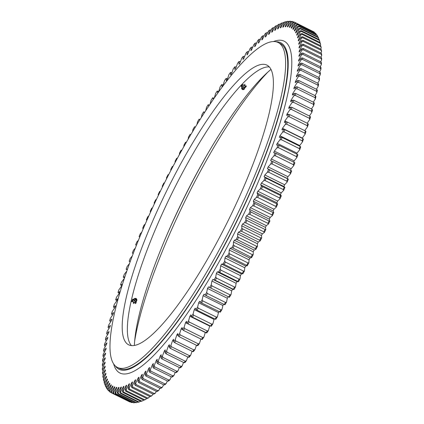 <?xml version="1.0" encoding="UTF-8"?>
<svg xmlns="http://www.w3.org/2000/svg" width="424" height="424" viewBox="0 0 424 424"><rect width="100%" height="100%" fill="white"/><g stroke="black" fill="none" stroke-linecap="round" stroke-linejoin="round"><path stroke-width="0.64" d="M267.783 72.181A183.444 40.126 -63.7 0 0 174.518 223.13A183.444 40.126 -63.7 0 0 134.647 341.14M139.067 402.053A206.695 45.209 -63.7 0 1 138.341 402.249L120.262 393.302A206.695 45.209 116.3 0 0 120.994 393.106L139.067 402.053L140.604 401.21M135.844 402.71A206.695 45.209 -63.7 0 0 136.528 402.62L118.45 393.673A206.695 45.209 116.3 0 1 117.771 393.764L135.844 402.71M133.528 402.779A206.695 45.209 -63.7 0 0 134.159 402.8L116.086 393.854A206.695 45.209 116.3 0 1 115.455 393.832L133.528 402.779M131.392 402.466A206.695 45.209 -63.7 0 0 131.97 402.593L113.897 393.647A206.695 45.209 116.3 0 1 113.319 393.52L131.392 402.466M129.442 401.767A206.695 45.209 -63.7 0 0 129.972 402.005L111.894 393.053A206.695 45.209 116.3 0 1 111.369 392.82L129.442 401.767M111.321 392.693L110.081 392.078A206.695 45.209 116.3 0 1 109.609 391.739L109.132 390.387A205.714 44.997 -63.7 0 0 109.726 390.817L110.081 392.078M109.418 391.193L108.459 390.721A206.695 45.209 116.3 0 1 108.041 390.271L107.579 388.914A205.714 44.997 -63.7 0 0 108.104 389.476L108.459 390.721M107.717 389.322L107.034 388.983A206.695 45.209 116.3 0 1 106.673 388.426L106.223 387.07A205.714 44.997 -63.7 0 0 106.678 387.764L107.034 388.983M106.228 387.075L105.809 386.868A206.695 45.209 116.3 0 1 105.502 386.211L105.067 384.844A205.714 44.997 -63.7 0 0 105.454 385.67L105.809 386.868M105.189 384.579L104.786 384.382A206.695 45.209 116.3 0 1 104.532 383.619L104.134 382.331M104.357 381.727L103.599 380.386A205.714 44.997 -63.7 0 1 103.355 379.3L105.942 373.899A200.054 43.757 -63.7 0 1 105.82 373.221L102.979 377.201L103.737 378.51M103.323 374.943L102.566 373.661A205.714 44.997 -63.7 0 1 102.465 372.33L105.163 366.972A200.054 43.757 -63.7 0 1 105.126 366.145L102.354 369.781L103.122 371.026M103.35 362.197L102.555 361.01A205.714 44.997 -63.7 0 1 102.677 359.329L105.497 354.12A200.054 43.757 -63.7 0 1 105.592 353.091L102.968 356.144L103.779 357.3M103.133 366.776L102.354 365.557A205.714 44.997 -63.7 0 1 102.401 363.993L105.184 358.72A200.054 43.757 -63.7 0 1 105.237 357.761L102.555 361.01M107.569 334.732L106.652 333.693A205.714 44.997 -63.7 0 1 107.129 331.504L110.039 326.761A200.054 43.757 -63.7 0 1 110.346 325.431L108.072 327.397L109.032 328.404M105.263 346.588L104.405 345.491A205.714 44.997 -63.7 0 1 104.744 343.493L107.632 338.532A200.054 43.757 -63.7 0 1 107.855 337.319L105.428 339.73L106.313 340.795M104.415 352.095L103.583 350.966A205.714 44.997 -63.7 0 1 103.848 349.069L106.726 344.018A200.054 43.757 -63.7 0 1 106.901 342.862L104.405 345.491M110.691 321.832L109.689 320.846A205.714 44.997 -63.7 0 1 110.304 318.482L113.208 313.993A200.054 43.757 -63.7 0 1 113.595 312.567L111.496 314.062L112.546 315.021M114.591 307.994L113.494 307.061A205.714 44.997 -63.7 0 1 114.242 304.538L117.114 300.346A200.054 43.757 -63.7 0 1 117.575 298.83L115.672 299.848L116.828 300.759M119.25 293.334L118.031 292.443A205.714 44.997 -63.7 0 1 118.9 289.788L121.725 285.919A200.054 43.757 -63.7 0 1 122.26 284.329L120.564 284.859L121.794 285.707M124.471 277.9L123.262 277.116A205.714 44.997 -63.7 0 1 124.253 274.355L126.765 271.143M127.2 269.892L126.129 269.229A205.714 44.997 -63.7 0 1 127.174 266.415L129.421 263.659M130.11 261.767L129.15 261.211A205.714 44.997 -63.7 0 1 130.253 258.359L132.251 256.001M133.184 253.536L132.325 253.086A205.714 44.997 -63.7 0 1 133.475 250.192L135.256 248.188M276.872 204.034A206.695 45.209 -63.7 0 1 275.807 206.403L257.734 197.457A206.695 45.209 116.3 0 0 258.799 195.088L277.603 204.214A205.714 44.997 116.3 0 1 276.268 207.182L273.973 209.228L254.172 199.423L256.472 197.383A205.714 44.997 -63.7 0 0 257.808 194.415L258.799 195.088M271.927 214.883A206.695 45.209 -63.7 0 0 273.024 212.509L254.951 203.562A206.695 45.209 116.3 0 1 253.854 205.937L271.927 214.883L272.404 215.625A205.714 44.997 116.3 0 0 273.782 212.647L273.167 210.993A200.054 43.757 -63.7 0 0 273.973 209.228M267.947 223.363A206.695 45.209 -63.7 0 0 269.07 220.994L250.997 212.042A206.695 45.209 116.3 0 1 249.869 214.417L267.947 223.363L268.44 224.063A205.714 44.997 116.3 0 0 269.849 221.089L269.362 219.203A200.054 43.757 -63.7 0 0 270.189 217.433L272.404 215.625M263.866 231.833A206.695 45.209 -63.7 0 0 265.016 229.464L246.938 220.517A206.695 45.209 116.3 0 1 245.788 222.886L263.866 231.833L264.375 232.49A205.714 44.997 116.3 0 0 265.816 229.522L265.461 227.407A200.054 43.757 -63.7 0 0 266.309 225.642L268.44 224.063M259.695 240.27A206.695 45.209 -63.7 0 0 260.871 237.912L242.793 228.965A206.695 45.209 116.3 0 1 241.616 231.319L259.695 240.27L260.219 240.885A205.714 44.997 116.3 0 0 261.693 237.933L261.47 235.59A200.054 43.757 -63.7 0 0 262.339 233.831L264.375 232.49M255.444 248.655A206.695 45.209 -63.7 0 0 256.642 246.312L238.564 237.366A206.695 45.209 116.3 0 1 237.371 239.708L255.444 248.655L255.985 249.233A205.714 44.997 116.3 0 0 257.485 246.296L257.4 243.731A200.054 43.757 -63.7 0 0 258.28 241.987L260.219 240.885M251.125 256.976A206.695 45.209 -63.7 0 0 252.338 254.654L234.265 245.708A206.695 45.209 116.3 0 1 233.046 248.029L251.681 257.506A205.714 44.997 116.3 0 0 253.208 254.596L253.25 251.819A200.054 43.757 -63.7 0 0 254.151 250.086L255.985 249.233M246.742 265.212A206.695 45.209 -63.7 0 0 247.971 262.917L229.898 253.965A206.695 45.209 116.3 0 1 228.663 256.26L247.319 265.7A205.714 44.997 116.3 0 0 248.862 262.822L249.042 259.838A200.054 43.757 -63.7 0 0 249.953 258.121L251.681 257.506M242.3 273.348A206.695 45.209 -63.7 0 0 243.551 271.079L225.473 262.133A206.695 45.209 116.3 0 1 224.227 264.396L242.899 273.793A205.714 44.997 116.3 0 0 244.463 270.952L244.77 267.767A200.054 43.757 -63.7 0 0 245.692 266.071L247.319 265.7M237.822 281.361A206.695 45.209 -63.7 0 0 239.078 279.13L221.005 270.183A206.695 45.209 116.3 0 1 219.743 272.415L238.442 281.769A205.714 44.997 116.3 0 0 240.016 278.971L240.456 275.589A200.054 43.757 -63.7 0 0 241.388 273.915L242.899 273.793M233.306 289.248A206.695 45.209 -63.7 0 0 234.573 287.053L216.494 278.107A206.695 45.209 116.3 0 1 215.228 280.296L233.942 289.608A205.714 44.997 116.3 0 0 235.532 286.857L236.104 283.285A200.054 43.757 -63.7 0 0 237.043 281.642L238.442 281.769M228.764 296.975A206.695 45.209 -63.7 0 0 230.036 294.828L211.963 285.882A206.695 45.209 116.3 0 1 210.691 288.029L229.421 297.298A205.714 44.997 116.3 0 0 231.022 294.606L231.721 290.848A200.054 43.757 -63.7 0 0 232.665 289.237L233.942 289.608M224.206 304.543A206.695 45.209 -63.7 0 0 225.483 302.445L207.405 293.493A206.695 45.209 116.3 0 1 206.133 295.592L224.89 304.819A205.714 44.997 116.3 0 0 226.49 302.185L227.317 298.257A200.054 43.757 -63.7 0 0 228.239 296.715M210.532 326.077L192.459 317.131A206.695 45.209 116.3 0 0 193.731 315.202L211.804 324.153L212.875 323.814A205.714 44.997 116.3 0 1 211.279 326.231L210.532 326.077A206.695 45.209 -63.7 0 0 211.804 324.153M206.006 332.824A206.695 45.209 -63.7 0 0 207.272 330.959L189.194 322.012A206.695 45.209 116.3 0 1 187.933 323.878L206.774 332.935A205.714 44.997 116.3 0 0 208.359 330.598L209.679 326.061A200.054 43.757 -63.7 0 0 209.885 325.759M215.085 319.108L197.006 310.161A206.695 45.209 116.3 0 0 198.284 308.169L216.357 317.12L217.406 316.808A205.714 44.997 116.3 0 1 215.805 319.299L215.085 319.108A206.695 45.209 -63.7 0 0 216.357 317.12M219.643 311.921A206.695 45.209 -63.7 0 0 220.92 309.875L202.847 300.929A206.695 45.209 116.3 0 1 201.57 302.974L220.348 312.159A205.714 44.997 116.3 0 0 221.948 309.594L222.902 305.503A200.054 43.757 -63.7 0 0 223.66 304.268M188.304 357.257L170.225 348.311A206.695 45.209 116.3 0 0 171.439 346.742L189.512 355.694L190.678 355.254A205.714 44.997 116.3 0 1 189.162 357.215L188.304 357.257A206.695 45.209 -63.7 0 0 189.512 355.694M184.027 362.668A206.695 45.209 -63.7 0 0 185.214 361.184L167.141 352.238A206.695 45.209 116.3 0 1 165.948 353.722L184.027 362.668L184.906 362.589A205.714 44.997 116.3 0 0 186.401 360.729L187.774 356.997M197.054 345.576L178.981 336.63A206.695 45.209 116.3 0 0 180.221 334.907L198.299 343.853L199.428 343.451A205.714 44.997 116.3 0 1 197.87 345.608L197.054 345.576A206.695 45.209 -63.7 0 0 198.299 343.853M201.511 339.327A206.695 45.209 -63.7 0 0 202.767 337.531L184.689 328.584A206.695 45.209 116.3 0 1 183.433 330.381L201.511 339.327L202.301 339.401A205.714 44.997 116.3 0 0 203.875 337.149L205.311 332.485A200.054 43.757 -63.7 0 0 205.311 332.48M192.65 351.56A206.695 45.209 -63.7 0 0 193.879 349.911L175.801 340.965A206.695 45.209 116.3 0 1 174.577 342.608L192.65 351.56L193.487 351.549A205.714 44.997 116.3 0 0 195.024 349.487L196.455 345.279M179.824 367.772A206.695 45.209 -63.7 0 0 180.99 366.378L162.917 357.427A206.695 45.209 116.3 0 1 161.745 358.826L179.824 367.772L180.73 367.661A205.714 44.997 116.3 0 0 182.193 365.907L183.523 362.419M175.706 372.569A206.695 45.209 -63.7 0 0 176.85 371.26L158.772 362.308A206.695 45.209 116.3 0 1 157.627 363.617L175.706 372.569L176.633 372.415A205.714 44.997 116.3 0 0 178.069 370.777L179.347 367.539M171.683 377.037A206.695 45.209 -63.7 0 0 172.801 375.818L154.723 366.871A206.695 45.209 116.3 0 1 153.605 368.09L171.683 377.037L172.637 376.851A205.714 44.997 116.3 0 0 174.036 375.325L175.25 372.341M167.761 381.171A206.695 45.209 -63.7 0 0 168.847 380.047L150.774 371.101A206.695 45.209 116.3 0 1 149.688 372.224L167.761 381.171L168.736 380.959A205.714 44.997 116.3 0 0 170.098 379.549L171.248 376.819M163.95 384.966A206.695 45.209 -63.7 0 0 165.005 383.943L146.932 374.991A206.695 45.209 116.3 0 1 145.877 376.019L163.95 384.966L164.952 384.722A205.714 44.997 116.3 0 0 166.272 383.434L167.342 380.964M160.261 388.416A206.695 45.209 -63.7 0 0 161.279 387.483L143.206 378.537A206.695 45.209 116.3 0 1 142.183 379.464L160.261 388.416L161.279 388.14A205.714 44.997 116.3 0 0 162.562 386.974L163.542 384.764M156.695 391.5A206.695 45.209 -63.7 0 0 157.68 390.674L139.602 381.727A206.695 45.209 116.3 0 1 138.622 382.554L156.695 391.5L157.733 391.198A205.714 44.997 116.3 0 0 158.968 390.159L159.859 388.214M153.26 394.23A206.695 45.209 -63.7 0 0 154.209 393.504L136.136 384.557A206.695 45.209 116.3 0 1 135.187 385.284L153.26 394.23L154.325 393.901A205.714 44.997 116.3 0 0 155.513 392.99L156.302 391.31M149.969 396.588A206.695 45.209 -63.7 0 0 150.875 395.963L132.802 387.017A206.695 45.209 116.3 0 1 131.896 387.642L149.969 396.588L151.055 396.233A205.714 44.997 116.3 0 0 152.19 395.454L152.873 394.039M146.826 398.571A206.695 45.209 -63.7 0 0 147.69 398.056L129.617 389.105A206.695 45.209 116.3 0 1 128.748 389.624L146.826 398.571L147.928 398.194A205.714 44.997 116.3 0 0 149.015 397.548L149.582 396.398M143.837 400.182A206.695 45.209 -63.7 0 0 144.658 399.768L126.58 390.822A206.695 45.209 116.3 0 1 125.758 391.23L143.837 400.182L144.96 399.784A205.714 44.997 116.3 0 0 145.988 399.265L146.439 398.38M141.007 401.406A206.695 45.209 -63.7 0 0 141.78 401.104L123.702 392.152A206.695 45.209 116.3 0 1 122.928 392.46L141.007 401.406L142.146 400.987A205.714 44.997 116.3 0 0 143.121 400.606L143.445 399.986M288.733 21.576L288.156 21.29A206.695 45.209 116.3 0 0 287.472 21.38L286.121 21.857A205.714 44.997 -63.7 0 1 286.974 21.741L288.156 21.29M291.028 170.57L272.955 161.624A206.695 45.209 116.3 0 1 272.033 163.924L290.111 172.875A206.695 45.209 -63.7 0 0 291.028 170.57L291.675 170.914A205.714 44.997 116.3 0 1 290.525 173.808L287.938 176.718A200.054 43.757 -63.7 0 1 287.239 178.446L267.443 168.646A200.054 43.757 -63.7 0 0 268.143 166.918L270.724 164.003A205.714 44.997 -63.7 0 0 271.879 161.115L270.639 160.664A200.054 43.757 -63.7 0 0 271.307 158.958L273.952 155.841A205.714 44.997 -63.7 0 0 275.054 152.99L273.692 152.783A200.054 43.757 -63.7 0 0 274.333 151.098L277.026 147.785A205.714 44.997 -63.7 0 0 278.075 144.971L276.602 145.013A200.054 43.757 -63.7 0 0 277.206 143.354L279.946 139.846A205.714 44.997 -63.7 0 0 280.937 137.084L279.352 137.371A200.054 43.757 -63.7 0 0 279.925 135.744L282.707 132.05A205.714 44.997 -63.7 0 0 283.64 129.341L281.944 129.871A200.054 43.757 -63.7 0 0 282.479 128.281L285.299 124.412A205.714 44.997 -63.7 0 0 286.174 121.757L284.371 122.536A200.054 43.757 -63.7 0 0 284.87 120.978L287.721 116.945A205.714 44.997 -63.7 0 0 288.532 114.353L286.629 115.37A200.054 43.757 -63.7 0 0 287.09 113.855L289.963 109.662A205.714 44.997 -63.7 0 0 290.71 107.14L288.707 108.401A200.054 43.757 -63.7 0 0 289.131 106.928L292.025 102.582A205.714 44.997 -63.7 0 0 292.708 100.138L290.61 101.633A200.054 43.757 -63.7 0 0 290.996 100.207L293.901 95.718A205.714 44.997 -63.7 0 0 294.516 93.354L292.327 95.087A200.054 43.757 -63.7 0 0 292.671 93.704L295.581 89.082A205.714 44.997 -63.7 0 0 296.132 86.803L293.859 88.77A200.054 43.757 -63.7 0 0 294.161 87.439L297.07 82.696A205.714 44.997 -63.7 0 0 297.553 80.507L295.199 82.696A200.054 43.757 -63.7 0 0 295.464 81.424L298.364 76.564A205.714 44.997 -63.7 0 0 298.777 74.47L296.344 76.882A200.054 43.757 -63.7 0 0 296.567 75.668L299.461 70.707A205.714 44.997 -63.7 0 0 299.8 68.709L297.298 71.338A200.054 43.757 -63.7 0 0 297.478 70.183L300.351 65.132A205.714 44.997 -63.7 0 0 300.616 63.234L298.056 66.08A200.054 43.757 -63.7 0 0 298.189 64.983L301.04 59.848A205.714 44.997 -63.7 0 0 301.236 58.056L298.613 61.109A200.054 43.757 -63.7 0 0 298.703 60.081L301.522 54.871A205.714 44.997 -63.7 0 0 301.644 53.191L298.968 56.44A200.054 43.757 -63.7 0 0 299.015 55.475L301.803 50.207A205.714 44.997 -63.7 0 0 301.851 48.643L299.121 52.088A200.054 43.757 -63.7 0 0 299.132 51.193L301.872 45.871A205.714 44.997 -63.7 0 0 301.846 44.419L299.079 48.055A200.054 43.757 -63.7 0 0 299.042 47.228L301.734 41.87A205.714 44.997 -63.7 0 0 301.639 40.54L298.83 44.35A200.054 43.757 -63.7 0 0 298.75 43.598L301.395 38.208A205.714 44.997 -63.7 0 0 301.226 36.999L298.385 40.98A200.054 43.757 -63.7 0 0 298.263 40.301L300.844 34.901A205.714 44.997 -63.7 0 0 300.605 33.814L297.738 37.959A200.054 43.757 -63.7 0 0 297.574 37.354L300.091 31.943A205.714 44.997 -63.7 0 0 299.779 30.989L296.89 35.287A200.054 43.757 -63.7 0 0 296.683 34.757L299.137 29.357A205.714 44.997 -63.7 0 0 298.75 28.53L295.851 32.971A200.054 43.757 -63.7 0 0 295.602 32.521L297.977 27.131A205.714 44.997 -63.7 0 0 297.521 26.436L294.616 31.016A200.054 43.757 -63.7 0 0 294.325 30.645L296.625 25.286A205.714 44.997 -63.7 0 0 296.1 24.724L293.185 29.426A200.054 43.757 -63.7 0 0 292.857 29.134L295.072 23.813A205.714 44.997 -63.7 0 0 294.479 23.384L291.569 28.207A200.054 43.757 -63.7 0 0 291.198 27.989L293.329 22.721A205.714 44.997 -63.7 0 0 292.666 22.424L289.767 27.353A200.054 43.757 -63.7 0 0 289.359 27.221L291.394 22.011A205.714 44.997 -63.7 0 0 290.668 21.852L287.785 26.876A200.054 43.757 -63.7 0 0 287.334 26.823L289.274 21.682A205.714 44.997 -63.7 0 0 288.484 21.661L289.841 21.2A206.695 45.209 116.3 0 1 290.472 21.221L291.32 21.64M290.668 21.852L292.03 21.407A206.695 45.209 116.3 0 1 292.608 21.534L293.731 22.09M292.666 22.424L294.028 21.995A206.695 45.209 116.3 0 1 294.558 22.234L312.679 31.307M314.391 32.261A206.695 45.209 -63.7 0 0 313.919 31.922L295.841 22.976A206.695 45.209 116.3 0 1 296.318 23.315L314.391 32.261L314.582 32.807M315.959 33.729A206.695 45.209 -63.7 0 0 315.541 33.279L297.463 24.332A206.695 45.209 116.3 0 1 297.881 24.777L315.959 33.729L316.421 35.086M317.327 35.574A206.695 45.209 -63.7 0 0 316.966 35.017L298.888 26.071A206.695 45.209 116.3 0 1 299.254 26.622L317.327 35.574L317.777 36.93M318.498 37.789A206.695 45.209 -63.7 0 0 318.191 37.132L300.113 28.185A206.695 45.209 116.3 0 1 300.42 28.843L318.498 37.789L318.811 39.421M319.468 40.381A206.695 45.209 -63.7 0 0 319.214 39.617L301.141 30.671A206.695 45.209 116.3 0 1 301.39 31.434L319.468 40.381L319.887 41.743A205.714 44.997 116.3 0 0 319.876 41.706L319.717 41.192M320.231 43.333A206.695 45.209 -63.7 0 0 320.035 42.469L301.962 33.523A206.695 45.209 116.3 0 1 302.153 34.386L320.231 43.333L320.645 44.7A205.714 44.997 116.3 0 0 320.401 43.614L320.035 42.469M320.788 46.645A206.695 45.209 -63.7 0 0 320.655 45.686L302.577 36.734A206.695 45.209 116.3 0 1 302.715 37.699L320.788 46.645L321.191 48.007A205.714 44.997 116.3 0 0 321.021 46.799L320.655 45.686M321.143 50.313A206.695 45.209 -63.7 0 0 321.063 49.253L302.985 40.301A206.695 45.209 116.3 0 1 303.065 41.367L321.143 50.313L321.535 51.67A205.714 44.997 116.3 0 0 321.434 50.339L321.063 49.253M321.286 54.32A206.695 45.209 -63.7 0 0 321.265 53.164L303.192 44.218A206.695 45.209 116.3 0 1 303.208 45.373L321.286 54.32L321.668 55.671A205.714 44.997 116.3 0 0 321.646 54.219L321.265 53.164M320.629 66.902A206.695 45.209 -63.7 0 1 320.47 68.328L302.397 59.381A206.695 45.209 116.3 0 0 302.55 57.956L320.629 66.902L321.032 67.856A205.714 44.997 116.3 0 1 320.836 69.647L319.585 71.905M319.786 73.628A206.695 45.209 -63.7 0 0 319.998 72.112L301.925 63.165A206.695 45.209 116.3 0 1 301.713 64.676L319.786 73.628L320.152 74.931A205.714 44.997 116.3 0 0 320.417 73.034L319.998 72.112M321.222 58.666A206.695 45.209 -63.7 0 0 321.26 57.415L303.186 48.469A206.695 45.209 116.3 0 1 303.144 49.719L321.222 58.666L321.599 60.007A205.714 44.997 116.3 0 0 321.646 58.443L321.26 57.415M320.952 63.34A206.695 45.209 -63.7 0 0 321.048 61.999L302.969 53.053A206.695 45.209 116.3 0 1 302.874 54.394L320.952 63.34L321.323 64.671A205.714 44.997 116.3 0 0 321.445 62.99L321.048 61.999M313.829 102.428A206.695 45.209 -63.7 0 1 313.341 104.309L295.263 95.363A206.695 45.209 116.3 0 0 295.756 93.476L313.829 102.428L314.311 103.154A205.714 44.997 116.3 0 1 313.696 105.518L311.454 108.979M315.461 95.835A206.695 45.209 -63.7 0 1 315.027 97.658L296.948 88.706A206.695 45.209 116.3 0 0 297.383 86.888L315.461 95.835L315.928 96.603A205.714 44.997 116.3 0 1 315.382 98.882L313.31 102.168M318.132 83.422A206.695 45.209 -63.7 0 1 317.809 85.097L299.731 76.15A206.695 45.209 116.3 0 0 300.054 74.476L318.132 83.422L318.572 84.27A205.714 44.997 116.3 0 1 318.164 86.364L316.431 89.268M318.901 79.219A206.695 45.209 -63.7 0 0 319.166 77.624L301.093 68.677A206.695 45.209 116.3 0 1 300.823 70.273L318.901 79.219L319.256 80.507A205.714 44.997 116.3 0 0 319.595 78.509L319.166 77.624M316.516 91.245A206.695 45.209 -63.7 0 0 316.898 89.501L298.819 80.549A206.695 45.209 116.3 0 1 298.438 82.298L316.516 91.245L316.871 92.496A205.714 44.997 116.3 0 0 317.348 90.307L316.898 89.501M311.465 111.199A206.695 45.209 -63.7 0 0 312.006 109.249L293.933 100.303A206.695 45.209 116.3 0 1 293.387 102.253L311.465 111.199L311.82 112.381A205.714 44.997 116.3 0 0 312.504 109.938L312.006 109.249M309.398 118.307A206.695 45.209 -63.7 0 0 309.997 116.298L291.919 107.346A206.695 45.209 116.3 0 1 291.325 109.36L309.398 118.307L309.759 119.462A205.714 44.997 116.3 0 0 310.506 116.939L309.997 116.298M307.151 125.615A206.695 45.209 -63.7 0 0 307.798 123.548L289.724 114.602A206.695 45.209 116.3 0 1 289.078 116.669L307.151 125.615L307.517 126.744A205.714 44.997 116.3 0 0 308.328 124.153L307.798 123.548M304.729 133.115A206.695 45.209 -63.7 0 0 305.423 131L287.345 122.048A206.695 45.209 116.3 0 1 286.651 124.168L304.729 133.115L305.1 134.212A205.714 44.997 116.3 0 0 305.969 131.557L305.423 131M302.126 140.784A206.695 45.209 -63.7 0 0 302.874 138.622L284.796 129.675A206.695 45.209 116.3 0 1 284.054 131.838L302.126 140.784L302.503 141.855A205.714 44.997 116.3 0 0 303.436 139.141L302.874 138.622M299.36 148.612A206.695 45.209 -63.7 0 0 300.15 146.407L282.077 137.461A206.695 45.209 116.3 0 1 281.287 139.666L299.36 148.612L299.747 149.646A205.714 44.997 116.3 0 0 300.738 146.884L300.15 146.407M296.429 156.583A206.695 45.209 -63.7 0 0 297.266 154.336L279.193 145.39A206.695 45.209 116.3 0 1 278.356 147.632L296.429 156.583L296.827 157.585A205.714 44.997 116.3 0 0 297.871 154.771L297.266 154.336M293.344 164.676A206.695 45.209 -63.7 0 0 294.224 162.397L276.151 153.451A206.695 45.209 116.3 0 1 275.271 155.725L293.344 164.676L293.747 165.641A205.714 44.997 116.3 0 0 294.85 162.79L294.224 162.397M286.73 181.165A206.695 45.209 -63.7 0 0 287.689 178.838L269.616 169.886A206.695 45.209 116.3 0 1 268.657 172.218L286.73 181.165L287.154 182.06A205.714 44.997 116.3 0 0 288.357 179.14L287.239 178.446M283.216 189.528A206.695 45.209 -63.7 0 0 284.213 187.18L266.139 178.234A206.695 45.209 116.3 0 1 265.143 180.582L283.216 189.528L283.651 190.387A205.714 44.997 116.3 0 0 284.901 187.445L283.905 186.502A200.054 43.757 -63.7 0 0 284.631 184.763L287.154 182.06M279.575 197.944A206.695 45.209 -63.7 0 0 280.603 195.586L262.53 186.639A206.695 45.209 116.3 0 1 261.497 188.998L279.575 197.944L280.02 198.766A205.714 44.997 116.3 0 0 281.313 195.809L280.444 194.627A200.054 43.757 -63.7 0 0 281.202 192.872L283.651 190.387M195.411 127.11L194.579 126.702A205.714 44.997 -63.7 0 0 192.978 129.394L192.517 131.891M200.075 119.6L199.11 119.181A205.714 44.997 -63.7 0 0 197.51 121.815L196.911 124.677M204.771 112.281L203.653 111.841A205.714 44.997 -63.7 0 0 202.052 114.406L201.289 117.687M218.689 91.52L217.226 91.065A205.714 44.997 -63.7 0 0 215.641 93.402L214.321 97.939A200.054 43.757 -63.7 0 0 213.378 99.349L212.721 97.769A205.714 44.997 -63.7 0 0 211.126 100.186L209.965 104.452M223.135 84.991L221.699 84.599A205.714 44.997 -63.7 0 0 220.125 86.851L218.689 91.515A200.054 43.757 -63.7 0 0 217.751 92.877L217.226 91.065M209.477 105.168L208.195 104.702A205.714 44.997 -63.7 0 0 206.594 107.193L205.645 110.94M214.115 98.241L212.721 97.769M244.653 56.461L243.27 56.339A205.714 44.997 -63.7 0 0 241.807 58.093L239.836 63.255A200.054 43.757 -63.7 0 0 238.961 64.331L239.094 61.411A205.714 44.997 -63.7 0 0 237.599 63.271L235.728 68.354A200.054 43.757 -63.7 0 0 234.838 69.494L234.838 66.785A205.714 44.997 -63.7 0 0 233.322 68.752L231.552 73.744A200.054 43.757 -63.7 0 0 230.645 74.937L230.513 72.451A205.714 44.997 -63.7 0 0 228.976 74.513L227.312 79.41A200.054 43.757 -63.7 0 0 226.395 80.661L226.13 78.392A205.714 44.997 -63.7 0 0 224.572 80.549L223.024 85.335A200.054 43.757 -63.7 0 0 222.091 86.644L221.699 84.599M240.477 61.581L239.094 61.411M231.912 72.721L230.513 72.451M227.545 78.721L226.13 78.392M236.226 67.003L234.838 66.785M248.75 51.659L247.367 51.585A205.714 44.997 -63.7 0 0 245.931 53.223L243.864 58.454A200.054 43.757 -63.7 0 0 243.005 59.461L243.27 56.339M252.752 47.181L251.363 47.149A205.714 44.997 -63.7 0 0 249.964 48.675L247.807 53.965A200.054 43.757 -63.7 0 0 246.969 54.903L247.367 51.585M256.658 43.036L255.264 43.041A205.714 44.997 -63.7 0 0 253.902 44.451L251.655 49.788A200.054 43.757 -63.7 0 0 250.838 50.657L251.363 47.149M260.458 39.236L259.048 39.278A205.714 44.997 -63.7 0 0 257.728 40.566L255.402 45.935A200.054 43.757 -63.7 0 0 254.607 46.735L255.264 43.041M264.141 35.786L262.721 35.86A205.714 44.997 -63.7 0 0 261.438 37.026L259.038 42.421A200.054 43.757 -63.7 0 0 258.264 43.147L259.048 39.278M267.698 32.69L266.267 32.802A205.714 44.997 -63.7 0 0 265.032 33.841L262.557 39.246A200.054 43.757 -63.7 0 0 261.809 39.898L262.721 35.86M271.127 29.961L269.675 30.099A205.714 44.997 -63.7 0 0 268.487 31.01L265.949 36.416A200.054 43.757 -63.7 0 0 265.228 36.999L266.267 32.802M274.418 27.602L272.945 27.767A205.714 44.997 -63.7 0 0 271.811 28.546L269.203 33.947A200.054 43.757 -63.7 0 0 268.514 34.45L269.675 30.099M277.561 25.62L276.072 25.806A205.714 44.997 -63.7 0 0 274.985 26.452L272.325 31.832A200.054 43.757 -63.7 0 0 271.667 32.256L272.945 27.767M280.556 24.014L279.04 24.216A205.714 44.997 -63.7 0 0 278.012 24.735L275.298 30.083A200.054 43.757 -63.7 0 0 274.673 30.427L276.072 25.806M283.396 22.79L281.854 23.013A205.714 44.997 -63.7 0 0 280.879 23.394L278.123 28.7A200.054 43.757 -63.7 0 0 277.529 28.965L279.04 24.216M286.121 21.857L283.29 27.041A200.054 43.757 -63.7 0 0 282.766 27.147L284.499 22.186A205.714 44.997 -63.7 0 0 283.587 22.43L284.933 21.947A206.695 45.209 116.3 0 1 285.659 21.751L286.067 21.953M137.933 402.047L136.528 402.62M319.643 42.273L319.887 41.743M320.263 45.49L320.645 44.7M320.676 49.057L321.191 48.007M320.878 52.974L321.535 51.67M320.867 57.224L321.668 55.671M320.65 61.803L321.599 60.007M320.221 66.701L321.323 64.671M318.737 77.412L320.152 74.931M317.687 83.205L319.256 80.507M314.968 95.596L316.871 92.496M309.409 116.006L311.82 112.381M307.172 123.241L309.759 119.462M304.75 130.666L307.517 126.744M302.206 138.293A200.054 43.757 -63.7 0 0 302.28 138.081L305.1 134.212M299.524 146.1A200.054 43.757 -63.7 0 0 299.72 145.543L302.503 141.855M296.678 154.044A200.054 43.757 -63.7 0 0 297.001 153.154L299.747 149.646M293.668 162.122A200.054 43.757 -63.7 0 0 294.129 160.897L296.827 157.585M290.498 170.305A200.054 43.757 -63.7 0 0 291.103 168.763L293.747 165.641M277.603 204.214L276.861 202.794A200.054 43.757 -63.7 0 0 277.641 201.034L280.02 198.766M217.406 316.808L218.482 312.557A200.054 43.757 -63.7 0 0 219.065 311.64M212.875 323.814L214.072 319.415A200.054 43.757 -63.7 0 0 214.47 318.806M200.865 339.009L199.428 343.451M192.088 351.279L190.678 355.254M121.328 387.366L120.914 387.16A200.054 43.757 -63.7 0 0 121.434 387.054L119.706 392.014A205.714 44.997 -63.7 0 0 120.617 391.765L120.994 393.106M123.84 386.73L123.416 386.518L120.617 391.765M123.416 386.518A200.054 43.757 -63.7 0 0 123.972 386.328L122.35 391.188A205.714 44.997 -63.7 0 0 123.32 390.806L123.702 392.152M126.522 385.718L126.082 385.501L123.32 390.806M126.082 385.501A200.054 43.757 -63.7 0 0 126.675 385.236L125.16 389.985A205.714 44.997 -63.7 0 0 126.193 389.465L126.58 390.822M129.357 384.345L128.901 384.118L126.193 389.465M128.901 384.118A200.054 43.757 -63.7 0 0 129.532 383.773L128.133 388.395A205.714 44.997 -63.7 0 0 129.214 387.748L129.617 389.105M132.346 382.602L131.875 382.369L129.214 387.748M131.875 382.369A200.054 43.757 -63.7 0 0 132.537 381.945L131.255 386.434A205.714 44.997 -63.7 0 0 132.394 385.654L132.802 387.017M135.489 380.498L134.996 380.254L132.394 385.654M134.996 380.254A200.054 43.757 -63.7 0 0 135.685 379.75L134.525 384.102A205.714 44.997 -63.7 0 0 135.712 383.19L136.136 384.557M138.77 378.033L138.256 377.779L135.712 383.19M138.256 377.779A200.054 43.757 -63.7 0 0 138.977 377.201L137.938 381.399A205.714 44.997 -63.7 0 0 139.173 380.36L139.602 381.727M142.188 375.219L141.648 374.954L139.173 380.36M141.648 374.954A200.054 43.757 -63.7 0 0 142.395 374.302L141.483 378.341A205.714 44.997 -63.7 0 0 142.761 377.175L143.206 378.537M145.734 372.06L145.167 371.779L142.761 377.175M145.167 371.779A200.054 43.757 -63.7 0 0 145.936 371.053L145.151 374.922A205.714 44.997 -63.7 0 0 146.476 373.634L146.932 374.991M149.402 368.562L148.798 368.265L146.476 373.634M148.798 368.265A200.054 43.757 -63.7 0 0 149.598 367.465L148.941 371.159A205.714 44.997 -63.7 0 0 150.303 369.749L150.774 371.101M153.186 364.73L152.545 364.412L150.303 369.749M152.545 364.412A200.054 43.757 -63.7 0 0 153.366 363.543L152.836 367.051A205.714 44.997 -63.7 0 0 154.235 365.525L154.723 366.871M157.081 360.58L156.392 360.236L154.235 365.525M156.392 360.236A200.054 43.757 -63.7 0 0 157.235 359.298L156.838 362.615A205.714 44.997 -63.7 0 0 158.269 360.978L158.772 362.308M161.078 356.112L160.336 355.747L158.269 360.978M160.336 355.747A200.054 43.757 -63.7 0 0 161.194 354.74L160.929 357.856A205.714 44.997 -63.7 0 0 162.397 356.107L162.917 357.427M165.174 351.342L164.364 350.945L162.397 356.107M164.364 350.945A200.054 43.757 -63.7 0 0 165.243 349.869L165.111 352.789A205.714 44.997 -63.7 0 0 166.6 350.929L167.141 352.238M169.367 346.286L168.471 345.841L166.6 350.929M168.471 345.841A200.054 43.757 -63.7 0 0 169.367 344.707L169.367 347.415A205.714 44.997 -63.7 0 0 170.883 345.449L171.439 346.742M173.649 340.949L172.653 340.456L170.883 345.449M172.653 340.456A200.054 43.757 -63.7 0 0 173.559 339.258L173.692 341.749A205.714 44.997 -63.7 0 0 175.229 339.688L175.801 340.965M178.022 335.352L176.888 334.79L175.229 339.688M176.888 334.79A200.054 43.757 -63.7 0 0 177.81 333.54L178.075 335.808A205.714 44.997 -63.7 0 0 179.628 333.651L180.221 334.907M182.49 329.512L181.181 328.865L179.628 333.651M181.181 328.865A200.054 43.757 -63.7 0 0 182.108 327.556L182.506 329.596A205.714 44.997 -63.7 0 0 184.08 327.349L184.689 328.584M205.311 332.485L185.516 322.685L184.08 327.349M185.516 322.685A200.054 43.757 -63.7 0 0 186.449 321.323L186.979 323.136A205.714 44.997 -63.7 0 0 188.563 320.798L189.194 322.012M209.679 326.061L189.883 316.262L188.563 320.798M189.883 316.262A200.054 43.757 -63.7 0 0 190.827 314.852L191.484 316.431A205.714 44.997 -63.7 0 0 193.074 314.014L193.731 315.202M214.072 319.415L194.277 309.615L193.074 314.014M194.277 309.615A200.054 43.757 -63.7 0 0 195.226 308.158L196.01 309.499A205.714 44.997 -63.7 0 0 197.611 307.008L198.284 308.169M218.482 312.557L198.686 302.757L197.611 307.008M198.686 302.757A200.054 43.757 -63.7 0 0 199.635 301.257L200.547 302.36A205.714 44.997 -63.7 0 0 202.147 299.795L202.847 300.929M222.902 305.503L203.101 295.703L202.147 299.795M203.101 295.703A200.054 43.757 -63.7 0 0 204.055 294.161L205.089 295.019A205.714 44.997 -63.7 0 0 206.689 292.385L207.405 293.493M227.317 298.257L207.516 288.458L206.689 292.385M207.516 288.458A200.054 43.757 -63.7 0 0 208.465 286.878L209.626 287.493A205.714 44.997 -63.7 0 0 211.221 284.806L211.963 285.882M231.721 290.848L211.921 281.048L211.221 284.806M211.921 281.048A200.054 43.757 -63.7 0 0 212.869 279.437L214.147 279.808A205.714 44.997 -63.7 0 0 215.737 277.058L216.494 278.107M236.104 283.285L216.304 273.485L215.737 277.058M216.304 273.485A200.054 43.757 -63.7 0 0 217.247 271.842L218.641 271.969A205.714 44.997 -63.7 0 0 220.22 269.171L221.005 270.183M240.456 275.589L220.66 265.79L220.22 269.171M220.66 265.79A200.054 43.757 -63.7 0 0 221.593 264.115L223.103 263.993A205.714 44.997 -63.7 0 0 224.667 261.152L225.473 262.133M244.77 267.767L224.974 257.967L224.667 261.152M224.974 257.967A200.054 43.757 -63.7 0 0 225.897 256.271L227.518 255.9A205.714 44.997 -63.7 0 0 229.066 253.022L229.898 253.965M249.042 259.838L229.241 250.038L229.066 253.022M229.241 250.038A200.054 43.757 -63.7 0 0 230.153 248.321L231.886 247.706A205.714 44.997 -63.7 0 0 233.412 244.796L234.265 245.708M253.25 251.819L233.454 242.019L233.412 244.796M233.454 242.019A200.054 43.757 -63.7 0 0 234.35 240.286L236.189 239.428A205.714 44.997 -63.7 0 0 237.689 236.497L238.564 237.366M257.4 243.731L237.599 233.931L237.689 236.497M237.599 233.931A200.054 43.757 -63.7 0 0 238.484 232.182L240.424 231.085A205.714 44.997 -63.7 0 0 241.897 228.133L242.793 228.965M261.47 235.59L241.675 225.791L241.897 228.133M241.675 225.791A200.054 43.757 -63.7 0 0 242.539 224.031L244.574 222.69A205.714 44.997 -63.7 0 0 246.021 219.722L246.938 220.517M265.461 227.407L245.666 217.607L246.021 219.722M245.666 217.607A200.054 43.757 -63.7 0 0 246.514 215.843L248.639 214.263A205.714 44.997 -63.7 0 0 250.049 211.29L250.997 212.042M269.362 219.203L249.566 209.398L250.049 211.29M249.566 209.398A200.054 43.757 -63.7 0 0 250.393 207.633L252.609 205.826A205.714 44.997 -63.7 0 0 253.981 202.847L254.951 203.562M273.167 210.993L253.367 201.188L253.981 202.847M253.367 201.188A200.054 43.757 -63.7 0 0 254.172 199.423M276.861 202.794L257.066 192.994L257.808 194.415M257.066 192.994A200.054 43.757 -63.7 0 0 257.845 191.235L260.225 188.966A205.714 44.997 -63.7 0 0 261.518 186.009L262.53 186.639M280.444 194.627L260.649 184.827L261.518 186.009M260.649 184.827A200.054 43.757 -63.7 0 0 261.401 183.073L263.855 180.587A205.714 44.997 -63.7 0 0 265.106 177.645L266.139 178.234M283.905 186.502L264.11 176.702L265.106 177.645M264.11 176.702A200.054 43.757 -63.7 0 0 264.836 174.964L267.358 172.261A205.714 44.997 -63.7 0 0 268.562 169.34L269.616 169.886M267.443 168.646L268.562 169.34M286.974 21.741L285.14 26.797A200.054 43.757 -63.7 0 1 285.628 26.77L288.484 21.661M281.854 23.013L280.227 27.867A200.054 43.757 -63.7 0 1 280.789 27.682L283.587 22.43M208.937 105.974L208.195 104.702M204.437 112.789L203.653 111.841M199.921 119.849L199.11 119.181M195.395 127.136L194.579 126.702M190.88 134.631L190.058 134.392A205.714 44.997 -63.7 0 0 188.468 137.143L188.124 139.311M186.38 142.305L185.558 142.231A205.714 44.997 -63.7 0 0 183.984 145.029L183.74 146.921M181.917 150.144L181.101 150.207A205.714 44.997 -63.7 0 0 179.538 153.048L179.379 154.702M177.502 158.115L176.681 158.3A205.714 44.997 -63.7 0 0 175.138 161.178L175.048 162.631M173.14 166.203L172.319 166.494A205.714 44.997 -63.7 0 0 170.793 169.404L170.771 170.692M168.853 174.381L168.015 174.768A205.714 44.997 -63.7 0 0 166.515 177.704L166.553 178.859M164.65 182.622L163.781 183.115A205.714 44.997 -63.7 0 0 162.307 186.067L162.408 187.117M160.537 190.911L159.625 191.51A205.714 44.997 -63.7 0 0 158.184 194.478L158.343 195.432M156.53 199.216L155.56 199.937A205.714 44.997 -63.7 0 0 154.151 202.911L154.378 203.785M152.64 207.522L151.596 208.375A205.714 44.997 -63.7 0 0 150.218 211.353L150.52 212.159M148.877 215.795L147.732 216.812A205.714 44.997 -63.7 0 0 146.397 219.786L146.778 220.522M145.247 224.026L143.98 225.234A205.714 44.997 -63.7 0 0 142.687 228.192L143.169 228.854M141.764 232.177L140.349 233.613A205.714 44.997 -63.7 0 0 139.099 236.555L139.703 237.127M138.431 240.244L136.846 241.94A205.714 44.997 -63.7 0 0 135.643 244.86L136.385 245.321M133.231 253.414L132.325 253.086M130.248 261.38L129.15 261.211M127.444 269.192L126.129 269.229M124.826 276.835L123.262 277.116M124.455 277.964A200.054 43.757 -63.7 0 0 124.28 278.457L121.497 282.146A205.714 44.997 -63.7 0 0 120.564 284.859M115.672 299.848A205.714 44.997 -63.7 0 1 116.483 297.256L119.33 293.223A200.054 43.757 -63.7 0 1 119.833 291.664L118.031 292.443M111.496 314.062A205.714 44.997 -63.7 0 1 112.18 311.619L115.068 307.273A200.054 43.757 -63.7 0 1 115.498 305.799L113.494 307.061M108.072 327.397A205.714 44.997 -63.7 0 1 108.618 325.118L111.528 320.496A200.054 43.757 -63.7 0 1 111.878 319.113L109.689 320.846M105.428 339.73A205.714 44.997 -63.7 0 1 105.836 337.637L108.74 332.776A200.054 43.757 -63.7 0 1 109.005 331.504L106.652 333.693M102.968 356.144A205.714 44.997 -63.7 0 1 103.165 354.353L106.011 349.217A200.054 43.757 -63.7 0 1 106.148 348.12L103.583 350.966M102.354 369.781A205.714 44.997 -63.7 0 1 102.332 368.329L105.073 363.008A200.054 43.757 -63.7 0 1 105.078 362.112L102.354 365.557M102.979 377.201A205.714 44.997 -63.7 0 1 102.809 375.993L105.454 370.603A200.054 43.757 -63.7 0 1 105.375 369.85L102.566 373.661M105.067 384.844L107.521 379.443A200.054 43.757 -63.7 0 1 107.309 378.913L104.426 383.211A205.714 44.997 -63.7 0 1 104.124 382.294A205.714 44.997 -63.7 0 1 104.113 382.257L106.631 376.846A200.054 43.757 -63.7 0 1 106.466 376.242L103.599 380.386M106.223 387.07L108.602 381.68A200.054 43.757 -63.7 0 1 108.353 381.229L105.454 385.67M107.579 388.914L109.88 383.556A200.054 43.757 -63.7 0 1 109.588 383.185L106.678 387.764M109.132 390.387L111.348 385.066A200.054 43.757 -63.7 0 1 111.014 384.775L108.104 389.476M114.825 387.038L114.432 386.847L111.538 391.776A205.714 44.997 -63.7 0 1 110.876 391.479L113.001 386.211A200.054 43.757 -63.7 0 1 112.63 385.994L109.726 390.817M114.432 386.847A200.054 43.757 -63.7 0 0 114.846 386.98L112.811 392.189A205.714 44.997 -63.7 0 0 113.537 392.348L113.897 393.647M116.812 387.52L116.415 387.324L113.537 392.348M116.415 387.324A200.054 43.757 -63.7 0 0 116.865 387.377L114.931 392.518A205.714 44.997 -63.7 0 0 115.72 392.539L116.086 393.854M118.985 387.631L118.577 387.43L115.72 392.539M118.577 387.43A200.054 43.757 -63.7 0 0 119.065 387.404L117.231 392.46A205.714 44.997 -63.7 0 0 118.079 392.343L118.45 393.673M120.914 387.16L118.079 392.343M119.706 392.014L120.262 393.302M117.231 392.46L117.771 393.764M114.931 392.518L115.455 393.832M112.811 392.189L113.319 393.52M111.538 391.776L111.894 393.053M110.876 391.479L111.369 392.82M104.426 383.211L104.786 384.382M256.472 197.383L257.734 197.457M252.609 205.826L253.854 205.937M248.639 214.263L249.869 214.417M244.574 222.69L245.788 222.886M240.424 231.085L241.616 231.319M236.189 239.428L237.371 239.708M231.886 247.706L233.046 248.029M227.518 255.9L228.663 256.26M223.103 263.993L224.227 264.396M218.641 271.969L219.743 272.415M214.147 279.808L215.228 280.296M209.626 287.493L210.691 288.029M205.089 295.019L206.133 295.592M191.484 316.431L192.459 317.131M186.979 323.136L187.933 323.878M196.01 309.499L197.006 310.161M200.547 302.36L201.57 302.974M169.367 347.415L170.225 348.311M165.111 352.789L165.948 353.722M178.075 335.808L178.981 336.63M182.506 329.596L183.433 330.381M173.692 341.749L174.577 342.608M160.929 357.856L161.745 358.826M156.838 362.615L157.627 363.617M152.836 367.051L153.605 368.09M148.941 371.159L149.688 372.224M145.151 374.922L145.877 376.019M141.483 378.341L142.183 379.464M137.938 381.399L138.622 382.554M134.525 384.102L135.187 385.284M131.255 386.434L131.896 387.642M128.133 388.395L128.748 389.624M125.16 389.985L125.758 391.23M122.35 391.188L122.928 392.46M289.274 21.682L290.472 21.221M291.394 22.011L292.608 21.534M293.329 22.721L294.558 22.234M294.479 23.384L295.841 22.976M295.072 23.813L296.318 23.315M296.1 24.724L297.463 24.332M296.625 25.286L297.881 24.777M297.521 26.436L298.888 26.071M297.977 27.131L299.254 26.622M298.75 28.53L300.113 28.185M299.137 29.357L300.42 28.843M299.779 30.989L301.141 30.671M300.091 31.943L301.39 31.434M300.605 33.814L301.962 33.523M300.844 34.901L302.153 34.386M301.226 36.999L302.577 36.734M301.395 38.208L302.715 37.699M301.639 40.54L302.985 40.301M301.734 41.87L303.065 41.367M301.846 44.419L303.192 44.218M301.872 45.871L303.208 45.373M301.04 59.848L302.397 59.381M301.236 58.056L302.55 57.956M300.616 63.234L301.925 63.165M300.351 65.132L301.713 64.676M301.851 48.643L303.186 48.469M301.803 50.207L303.144 49.719M301.644 53.191L302.969 53.053M301.522 54.871L302.874 54.394M293.901 95.718L295.263 95.363M294.516 93.354L295.756 93.476M295.581 89.082L296.948 88.706M296.132 86.803L297.383 86.888M298.364 76.564L299.731 76.15M298.777 74.47L300.054 74.476M299.8 68.709L301.093 68.677M299.461 70.707L300.823 70.273M297.553 80.507L298.819 80.549M297.07 82.696L298.438 82.298M292.708 100.138L293.933 100.303M292.025 102.582L293.387 102.253M290.71 107.14L291.919 107.346M289.963 109.662L291.325 109.36M288.532 114.353L289.724 114.602M287.721 116.945L289.078 116.669M286.174 121.757L287.345 122.048M285.299 124.412L286.651 124.168M283.64 129.341L284.796 129.675M282.707 132.05L284.054 131.838M280.937 137.084L282.077 137.461M279.946 139.846L281.287 139.666M278.075 144.971L279.193 145.39M277.026 147.785L278.356 147.632M275.054 152.99L276.151 153.451M273.952 155.841L275.271 155.725M271.879 161.115L272.955 161.624M270.724 164.003L272.033 163.924M267.358 172.261L268.657 172.218M263.855 180.587L265.143 180.582M260.225 188.966L261.497 188.998M284.499 22.186L285.659 21.751M134.159 402.8L135.516 402.339M131.97 402.593L132.68 402.36M129.972 402.005L130.269 401.91M275.807 206.403L276.268 207.182M273.024 212.509L273.782 212.647M269.07 220.994L269.849 221.089M265.016 229.464L265.816 229.522M260.871 237.912L261.693 237.933M256.642 246.312L257.485 246.296M252.338 254.654L253.208 254.596M247.971 262.917L248.862 262.822M243.551 271.079L244.463 270.952M239.078 279.13L240.016 278.971M234.573 287.053L235.532 286.857M230.036 294.828L231.022 294.606M225.483 302.445L226.49 302.185M207.272 330.959L208.359 330.598M220.92 309.875L221.948 309.594M185.214 361.184L186.401 360.729M202.767 337.531L203.875 337.149M193.879 349.911L195.024 349.487M180.99 366.378L182.193 365.907M176.85 371.26L178.069 370.777M172.801 375.818L174.036 375.325M168.847 380.047L170.098 379.549M165.005 383.943L166.272 383.434M161.279 387.483L162.562 386.974M157.68 390.674L158.968 390.159M154.209 393.504L155.513 392.99M150.875 395.963L152.19 395.454M147.69 398.056L149.015 397.548M144.658 399.768L145.988 399.265M141.78 401.104L143.121 400.606M320.47 68.328L320.836 69.647M313.341 104.309L313.696 105.518M315.027 97.658L315.382 98.882M317.809 85.097L318.164 86.364M290.111 172.875L290.525 173.808M287.689 178.838L288.357 179.14M284.213 187.18L284.901 187.445M280.603 195.586L281.313 195.809M277.641 201.034L257.845 191.235M281.202 192.872L261.401 183.073M284.631 184.763L264.836 174.964M287.938 176.718L268.143 166.918M291.103 168.763L271.307 158.958M294.129 160.897L274.333 151.098M297.001 153.154L277.206 143.354M299.72 145.543L279.925 135.744M302.28 138.081L282.479 128.281M286.719 121.895L284.87 120.978M288.32 114.464L287.09 113.855M290.207 107.458L289.131 106.928M294.945 87.826L294.161 87.439M297.235 75.997L296.567 75.668M296.18 81.779L295.464 81.424M293.53 94.133L292.671 93.704M291.945 100.679L290.996 100.207M299.259 60.351L298.703 60.081M299.545 55.74L299.015 55.475M298.104 70.495L297.478 70.183M298.777 65.275L298.189 64.983M299.636 51.442L299.132 51.193M299.524 47.467L299.042 47.228M299.217 43.826L298.75 43.598M298.708 40.524L298.263 40.301M298.008 37.572L297.574 37.354M297.107 34.969L296.683 34.757M296.01 32.722L295.602 32.521M294.728 30.841L294.325 30.645M293.249 29.33L292.857 29.134M291.585 28.18L291.198 27.989M232.665 289.237L212.869 279.437M237.043 281.642L217.247 271.842M241.388 273.915L221.593 264.115M245.692 266.071L225.897 256.271M249.953 258.121L230.153 248.321M254.151 250.086L234.35 240.286M258.28 241.987L238.484 232.182M262.339 233.831L242.539 224.031M266.309 225.642L246.514 215.843M270.189 217.433L250.393 207.633M271.005 69.372A171.757 37.566 -63.7 0 0 173.236 220.602A171.757 37.566 -63.7 0 0 134.366 345.406M238.092 199.672A156.006 34.121 -63.7 0 0 267.009 65.153A156.006 34.121 -63.7 0 0 157.505 210.267A156.006 34.121 -63.7 0 0 128.589 344.786A156.006 34.121 -63.7 0 0 238.092 199.672M131.419 345.565A156.006 34.121 116.3 0 1 162.668 212.822A156.006 34.121 116.3 0 1 269.341 66.934M117.4 367.391L119.526 368.445A181.228 39.639 -63.7 0 0 246.736 199.874A181.228 39.639 -63.7 0 0 280.328 43.603L278.197 42.548A181.228 39.639 -63.7 0 0 150.992 211.12A181.228 39.639 -63.7 0 0 117.4 367.391A181.228 39.639 -63.7 0 0 244.606 198.819A181.228 39.639 -63.7 0 0 278.197 42.548M115.386 366.018A182.214 39.856 -63.7 0 0 125.128 370.163A182.214 39.856 -63.7 0 0 246.047 201.898A182.214 39.856 -63.7 0 0 275.886 41.78M113.696 364.078A185.166 40.503 -63.7 0 0 126.087 373.899A185.166 40.503 -63.7 0 0 249.927 200.812A185.166 40.503 -63.7 0 0 278.118 40.301A185.166 40.503 -63.7 0 0 273.321 41.616M205.64 157.352A182.458 39.909 -63.7 0 0 164.687 240.085M242.056 84.376L241.081 86.146L241.881 87.1M244.733 88.038L246.09 86.713L246.333 85.812M242.003 86.968L241.908 86.284A1.717 1.124 15.2 0 1 243.493 85.272A1.717 1.124 15.2 0 1 245.104 87.153L244.68 87.694M246.09 86.713L244.717 85.076L242.215 84.795L241.081 86.146M241.966 89.067L241.648 88.494A1.574 1.028 15.2 0 1 241.537 88.06L242.47 86.644A1.299 0.848 15.2 0 1 243.249 86.544A1.299 0.848 15.2 0 1 244.441 87.174L244.531 88.87A1.574 1.028 15.2 0 1 244.213 89.188L243.652 89.522A1.034 0.678 15.2 0 1 242.957 89.639A1.034 0.678 15.2 0 1 241.966 89.067A1.034 0.678 15.2 0 1 242.846 88.245A1.034 0.678 15.2 0 1 243.821 88.786A1.034 0.678 15.2 0 1 243.652 89.522M241.537 88.06A1.574 1.028 15.2 0 1 242.989 87.249A1.574 1.028 15.2 0 1 244.531 88.87M242.47 88.897A0.445 0.292 15.2 0 1 243.339 88.992A0.445 0.292 15.2 0 1 242.47 88.897M244.717 85.076L244.961 84.18M242.215 84.795L242.438 83.978M133.894 299.212L132.654 299.196L131.599 301.713L132.145 301.067L133.83 302.959L136.019 302.98L136.454 301.035M136.019 302.98L135.473 303.632M135.961 301.358L135.839 301.824A1.717 1.246 -140.1 0 1 134.79 302.545A1.717 1.246 -140.1 0 1 132.982 301.358A1.717 1.246 -140.1 0 1 133.348 299.736L133.788 299.535M132.654 299.196L132.145 301.067M135.277 301.475A1.299 0.943 -140.1 0 1 135.134 301.464A1.299 0.943 -140.1 0 1 133.825 300.367L134.435 298.57A1.574 1.139 -140.1 0 1 135.033 298.395A1.574 1.139 -140.1 0 1 135.055 298.395L135.569 298.39A1.034 0.747 -140.1 0 1 135.585 298.39A1.034 0.747 -140.1 0 1 136.777 299.402A1.034 0.747 -140.1 0 1 136.136 300.144A1.034 0.747 -140.1 0 1 134.98 299.264A1.034 0.747 -140.1 0 1 135.569 298.39M136.777 299.402L136.867 299.927A1.574 1.139 -140.1 0 1 136.798 300.552A1.574 1.139 -140.1 0 1 135.892 301.061A1.574 1.139 -140.1 0 1 134.286 300.065A1.574 1.139 -140.1 0 1 134.435 298.57M135.479 299.264A0.445 0.323 -140.1 0 1 136.242 299.275A0.445 0.323 -140.1 0 1 135.479 299.264M133.83 302.959L133.284 303.605M104.124 382.294L104.283 382.808M136.798 300.552L135.134 301.464"/></g></svg>

